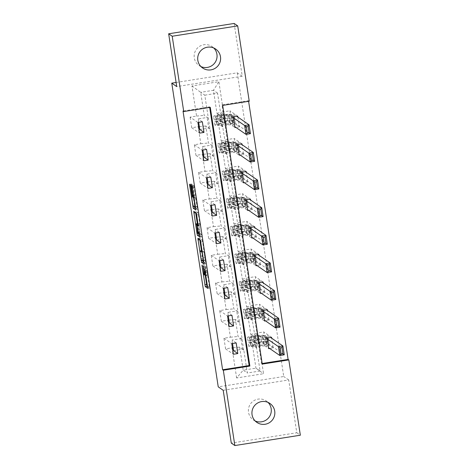 <?xml version="1.0" encoding="UTF-8"?>
<svg xmlns="http://www.w3.org/2000/svg" width="469" height="469" viewBox="0 0 469 469"><rect width="100%" height="100%" fill="white"/><g stroke="black" fill="none" stroke-linecap="round" stroke-linejoin="round"><path stroke-width="0.35" stroke-dasharray="2.35 1.76" d="M207.667 286.776L209.561 288.083L206.77 270.214A5.646 0.393 -99 0 1 207.204 275.479A5.646 0.393 -99 0 1 207.175 275.467L206.964 275.326A5.646 0.393 -99 0 1 205.668 269.452L205.012 265.771L205.475 269.317A5.646 0.393 -99 0 1 205.909 274.582A5.646 0.393 -99 0 1 205.879 274.576L205.668 274.429A5.646 0.393 -99 0 1 204.373 268.555L205.287 275.666M200.967 66.598A11.496 11.444 -55.4 0 1 199.542 46.372A11.496 11.444 -55.4 0 1 213.8 48.02M255.2 420.98A11.496 11.444 -55.4 0 1 253.77 400.755A11.496 11.444 -55.4 0 1 268.034 402.402M234.154 23.45L242.239 76.254L237.261 72.818L176.109 82.468M237.261 72.818L283.739 376.525L218.237 386.861M237.883 117.098L239.372 126.841L231.563 121.448L225.102 122.468L227.705 139.475L234.166 138.455L235.79 149.089L229.329 150.109L231.932 167.116L238.393 166.096L240.022 176.731L233.562 177.751L236.165 194.758L242.625 193.738L244.249 204.373L237.789 205.393L240.392 222.4L246.852 221.38L248.482 232.014L242.022 233.034L244.625 250.041L251.085 249.021L252.709 259.656L246.248 260.676L248.851 277.683L255.312 276.663L256.942 287.298L250.481 288.318L253.084 305.325L259.545 304.305L261.169 314.939L254.708 315.959L257.311 332.967L263.771 331.952L265.401 342.581L258.941 343.601L263.549 373.723L236.64 377.967L243.206 370.158L239.682 347.119L243.798 349.968L247.327 373.002L243.206 370.158L255.951 368.147L263.549 373.723M231.563 121.448L229.933 110.813L223.473 111.833L218.865 81.712L191.956 85.956L196.564 116.078L190.103 117.098L197.918 122.497M236.64 377.967L232.032 347.846L225.571 348.866L223.942 338.231L230.402 337.217L227.799 320.204L221.339 321.224L219.715 310.589L226.175 309.569L223.572 292.562L217.112 293.582L215.482 282.948L221.943 281.928L219.34 264.921L212.879 265.941L211.255 255.306L217.716 254.286L215.113 237.279L208.652 238.299L207.022 227.664L213.483 226.644L210.88 209.637L204.42 210.657L202.796 200.023L209.256 199.003L206.653 181.995L200.193 183.016L198.563 172.381L205.023 171.361L202.42 154.354L195.96 155.374L194.336 144.739L200.796 143.719L198.194 126.712L191.733 127.726L190.103 117.098M209.666 107.454L209.579 106.862L183.021 111.053M248.611 101.31L248.523 100.718L221.966 104.909L261.555 363.61L262.177 363.51M269.722 348.526L273.21 347.98L271.721 338.231M265.489 320.884L268.983 320.333L267.494 310.589M261.262 293.242L264.751 292.691L263.261 282.948M257.03 265.601L260.524 265.049L259.035 255.306M252.803 237.959L256.291 237.408L254.802 227.664M248.57 210.317L252.064 209.766L250.575 200.023M244.343 182.676L247.831 182.124L246.342 172.381M240.11 155.034L243.604 154.483L242.115 144.739M239.372 126.841L235.884 127.392M225.308 143.831L221.192 140.987L218.589 123.974L222.705 126.818L225.489 143.801L224.422 143.068L233.363 141.656L237.554 144.552M209.96 128.828L205.844 125.985L208.447 142.998L212.563 145.841L204.812 95.166L200.691 92.317L213.436 90.306L216.959 113.346L221.081 116.189L220.19 115.427L229.13 114.014L233.322 116.91M218.589 123.974L225.102 122.468M221.192 140.987L227.705 139.475M198.194 126.712L198.557 126.677M199.331 126.601L205.844 125.985M200.796 143.719L208.447 142.998M229.54 171.472L225.419 168.629L222.816 151.616L226.937 154.459L229.716 171.443L228.649 170.71L237.59 169.297L241.781 172.193M214.192 156.47L210.071 153.627L212.674 170.64L216.795 173.483L212.563 145.841M222.816 151.616L229.329 150.109M225.419 168.629L231.932 167.116M202.42 154.354L202.79 154.319M203.564 154.242L210.071 153.627M205.023 171.361L212.674 170.64M233.767 199.114L229.652 196.271L227.049 179.258L231.164 182.101L233.949 199.085L232.882 198.352L241.822 196.939L246.014 199.835M218.419 184.112L214.304 181.269L216.907 198.281L221.022 201.125L216.795 173.483M227.049 179.258L233.562 177.751M229.652 196.271L236.165 194.758M206.653 181.995L207.017 181.96M207.79 181.884L214.304 181.269M209.256 199.003L216.907 198.281M238 226.756L233.879 223.912L231.276 206.899L235.397 209.749L238.176 226.726L237.109 225.994L246.049 224.581L250.241 227.477M222.652 211.759L218.531 208.91L221.133 225.923L225.255 228.766L221.022 201.125M231.276 206.899L237.789 205.393M233.879 223.912L240.392 222.4M210.88 209.637L211.249 209.602M212.023 209.526L218.531 208.91M213.483 226.644L221.133 225.923M242.227 254.397L238.111 251.554L235.508 234.541L239.624 237.39L242.409 254.368L241.342 253.635L250.282 252.222L254.474 255.118M226.879 239.401L222.763 236.552L225.366 253.565L229.482 256.408L225.255 228.766M235.508 234.541L242.022 233.034M238.111 251.554L244.625 250.041M215.113 237.279L215.476 237.244M216.25 237.167L222.763 236.552M217.716 254.286L225.366 253.565M246.46 282.039L242.338 279.196L239.735 262.183L243.857 265.032L246.635 282.01L245.568 281.277L254.509 279.864L258.7 282.76M231.111 267.043L226.99 264.194L229.593 281.207L233.714 284.05L229.482 256.408M239.735 262.183L246.248 260.676M242.338 279.196L248.851 277.683M219.34 264.921L219.709 264.885M220.483 264.809L226.99 264.194M221.943 281.928L229.593 281.207M250.686 309.681L246.571 306.837L243.968 289.824L248.083 292.674L250.868 309.651L249.801 308.919L258.741 307.506L262.933 310.402M235.338 294.684L231.223 291.835L233.826 308.848L237.941 311.692L233.714 284.05M243.968 289.824L250.481 288.318M246.571 306.837L253.084 305.325M223.572 292.562L223.936 292.527M224.71 292.451L231.223 291.835M226.175 309.569L233.826 308.848M254.919 337.322L250.798 334.479L248.195 317.466L252.316 320.315L255.095 337.299L254.028 336.56L262.968 335.147L267.16 338.043M239.571 322.326L235.45 319.477L238.053 336.49L242.174 339.333L237.941 311.692M248.195 317.466L254.708 315.959M250.798 334.479L257.311 332.967M227.799 320.204L228.169 320.169M228.942 320.098L235.45 319.477M230.402 337.217L238.053 336.49M252.428 345.108L256.543 347.957L260.072 370.991L255.951 368.147L252.428 345.108L258.941 343.601M232.032 347.846L232.395 347.81M233.169 347.74L239.682 347.119M223.215 390.296L288.711 379.96L296.789 432.764L231.293 443.099M296.789 432.764L300.342 435.214M248.523 100.718L249.232 101.21M288.711 379.96L283.739 376.525M260.072 370.991L247.327 373.002M204.812 95.166L217.557 93.155L221.081 116.189M217.557 93.155L213.436 90.306L218.865 81.712M208.336 118.2L204.214 115.356L200.691 92.317L191.956 85.956M222.705 126.818L221.257 116.16M226.937 154.459L225.489 143.801M231.164 182.101L229.716 171.443M235.397 209.749L233.949 199.085M239.624 237.39L238.176 226.726M243.857 265.032L242.409 254.368M248.083 292.674L246.635 282.01M252.316 320.315L250.868 309.651M256.543 347.957L255.095 337.299M233.621 350.671L242.555 349.258L243.798 349.968M243.622 349.997L242.174 339.333M216.959 113.346L223.473 111.833M196.564 116.078L204.214 115.356M209.579 106.862L210.288 107.354M261.555 363.61L262.265 364.096M221.966 104.909L222.675 105.396M256.725 347.928L255.658 347.189L264.598 345.782L262.968 335.147M255.658 347.189L254.028 336.56M264.598 345.782L268.79 348.678M273.21 347.98L265.401 342.581M271.586 337.346L263.771 331.952M225.571 348.866L233.386 354.259M236.183 342.933L231.991 340.037L240.931 338.63L241.998 339.363M223.942 338.231L231.756 343.63M242.555 349.258L240.931 338.63M232.524 343.507L231.991 340.037M229.388 323.03L238.328 321.617L236.698 310.982L237.765 311.721M238.328 321.617L239.395 322.35M228.292 315.866L227.764 312.395L236.698 310.982M219.715 310.589L227.529 315.989M231.95 315.291L227.764 312.395M221.339 321.224L229.153 326.617M268.983 320.333L261.169 314.939M252.492 320.286L251.425 319.547L260.365 318.14L264.557 321.036M267.353 309.704L259.545 304.305M260.365 318.14L258.741 307.506M251.425 319.547L249.801 308.919M225.161 295.382L234.095 293.975L232.472 283.34L233.539 284.079M234.095 293.975L235.162 294.708M224.065 288.224L223.531 284.753L232.472 283.34M215.482 282.948L223.297 288.347M227.723 287.649L223.531 284.753M217.112 293.582L224.927 298.976M264.751 292.691L256.942 287.298M248.265 292.644L247.198 291.906L256.138 290.499L260.33 293.395M263.127 282.062L255.312 276.663M256.138 290.499L254.509 279.864M247.198 291.906L245.568 281.277M220.928 267.74L229.869 266.333L228.239 255.699L229.306 256.437M229.869 266.333L230.936 267.066M219.832 260.582L219.304 257.112L228.239 255.699M211.255 255.306L219.07 260.705M223.49 260.008L219.304 257.112M212.879 265.941L220.694 271.334M260.524 265.049L252.709 259.656M244.032 265.003L242.965 264.264L251.906 262.857L256.097 265.747M258.894 254.421L251.085 249.021M251.906 262.857L250.282 252.222M242.965 264.264L241.342 253.635M216.701 240.099L225.636 238.692L224.012 228.057L225.079 228.796M225.636 238.692L226.703 239.424M215.605 232.941L215.072 229.47L224.012 228.057M207.022 227.664L214.837 233.064M219.263 232.366L215.072 229.47M208.652 238.299L216.467 243.692M256.291 237.408L248.482 232.014M239.806 237.361L238.739 236.622L247.679 235.215L251.871 238.105M254.667 226.779L246.852 221.38M247.679 235.215L246.049 224.581M238.739 236.622L237.109 225.994M212.469 212.457L221.409 211.05L219.779 200.415L220.846 201.154M221.409 211.05L222.476 211.783M211.372 205.299L210.845 201.828L219.779 200.415M202.796 200.023L210.61 205.422M215.031 204.724L210.845 201.828M204.42 210.657L212.234 216.051M252.064 209.766L244.249 204.373M235.573 209.719L234.506 208.981L243.446 207.574L247.638 210.464M250.434 199.137L242.625 193.738M243.446 207.574L241.822 196.939M234.506 208.981L232.882 198.352M208.242 184.815L217.176 183.408L215.552 172.774L216.619 173.512M217.176 183.408L218.243 184.141M207.146 177.657L206.612 174.187L215.552 172.774M198.563 172.381L206.378 177.78M210.804 177.083L206.612 174.187M200.193 183.016L208.007 188.409M247.831 182.124L240.022 176.731M231.346 182.078L230.279 181.339L239.219 179.932L243.411 182.822M246.207 171.496L238.393 166.096M239.219 179.932L237.59 169.297M230.279 181.339L228.649 170.71M204.009 157.174L212.949 155.767L211.32 145.132L212.387 145.871M212.949 155.767L214.016 156.499M202.913 150.016L202.385 146.545L211.32 145.132M194.336 144.739L202.151 150.139M206.571 149.435L202.385 146.545M195.96 155.374L203.775 160.767M243.604 154.483L235.79 149.089M227.113 154.436L226.046 153.697L234.987 152.29L239.178 155.18M241.975 143.854L234.166 138.455M234.987 152.29L233.363 141.656M226.046 153.697L224.422 143.068M199.782 129.532L208.717 128.125L207.093 117.49L208.16 118.229M208.717 128.125L209.784 128.858M198.686 122.374L198.153 118.903L207.093 117.49M202.344 121.793L198.153 118.903M191.733 127.726L199.548 133.126M222.886 126.794L221.819 126.055L230.76 124.648L234.951 127.539M237.748 116.212L229.933 110.813M230.76 124.648L229.13 114.014M221.819 126.055L220.19 115.427M242.239 76.254L176.737 86.589M203.951 262.511L205.85 263.818L202.573 241.646L202.168 239.811L199.647 238.076L199.776 239.665M201.477 250.763L203.1 261.245M201.987 250.698A5.646 0.393 -99 0 0 202.444 255.945L203.112 259.756L201.342 260.031M202.157 250.774L203.54 251.73A5.646 0.393 -99 0 1 204.842 257.604L205.322 261.274L203.112 259.756M198.962 234.201L197.326 223.666M199.806 235.461L201.752 236.798L201.371 234.365L200.31 233.632L199.014 225.97L198.879 224.323L199.917 225.032L198.434 214.603L198.029 212.768L195.52 211.032L195.637 212.615M197.789 223.602A4.719 0.328 -99 0 0 198.217 228.303A4.719 0.328 -99 0 0 199.255 232.9L197.484 233.181M198.018 223.725L198.821 225.835L199.712 231.663L199.847 233.31L199.255 232.9M195.679 208.418L197.572 209.725L197.437 208.084L194.295 187.559L193.89 185.724L193.035 185.132L194.512 195.561L195.339 197.689A4.719 0.328 -99 0 1 196.4 202.444A4.719 0.328 -99 0 1 196.787 206.999A4.719 0.328 -99 0 0 196.787 206.999L195.11 205.85A4.719 0.328 -99 0 1 194.049 201.095A4.719 0.328 -99 0 1 193.662 196.54A4.719 0.328 -99 0 1 193.685 196.546L193.973 196.74L193.832 195.092L192.489 186.31L192.085 184.475L191.37 183.989L191.51 185.63L194.823 207.157M260.735 336.056L256.924 334.843L260.735 336.056L261.55 341.373L258.46 343.83L252.474 345.342A11.408 0.756 -8.7 0 0 251.091 345.929A11.408 0.756 -8.7 0 0 260.219 345.278L259.703 341.913L263.385 341.397A6.554 0.434 171.3 0 1 268.614 340.998L268.286 338.87A6.554 0.434 -8.7 0 0 263.062 339.269L259.38 339.785L258.865 336.42L262.546 335.904A6.554 0.434 171.3 0 1 267.77 335.505L270.654 337.492M256.924 334.843A4.76 0.317 -8.7 0 0 253.26 335.564L249.092 336.719A13.742 0.909 -8.7 0 0 247.427 337.422A13.742 0.909 -8.7 0 0 258.425 336.636L258.941 340.007L265.987 339.234L266.462 340.517L266.544 341.52L259.263 342.13L259.779 345.495L266.826 344.727L268.362 345.794L266.521 346.321L268.649 347.787M258.278 343.707A4.76 0.317 -8.7 0 0 254.614 344.428L250.452 345.577A13.742 0.909 -8.7 0 0 248.781 346.28A13.742 0.909 -8.7 0 0 259.779 345.495M260.219 345.278L263.9 344.762A6.554 0.434 171.3 0 1 269.13 344.363L284.261 354.816M257.106 334.972L251.12 336.484A11.408 0.756 -8.7 0 0 249.737 337.064A11.408 0.756 -8.7 0 0 258.865 336.42M258.425 336.636L265.472 335.868L267.008 336.935L265.167 337.463L267.295 338.929M260.916 336.185L261.55 341.373M258.46 343.83L261.731 341.502M258.941 340.007A13.742 0.909 171.3 0 1 247.943 340.787A13.742 0.909 171.3 0 1 249.608 340.084L253.776 338.935A4.76 0.317 171.3 0 1 256.127 338.43L256.889 338.6L257.346 339.427L256.455 340.558A4.76 0.317 -8.7 0 0 254.098 341.057L249.936 342.212A13.742 0.909 -8.7 0 0 248.265 342.915A13.742 0.909 -8.7 0 0 259.263 342.13M259.703 341.913A11.408 0.756 171.3 0 1 250.575 342.558A11.408 0.756 171.3 0 1 251.959 341.977L256.654 340.699L257.076 338.729L256.332 338.571L251.636 339.849A11.408 0.756 -8.7 0 0 250.253 340.435A11.408 0.756 -8.7 0 0 259.38 339.785M265.167 337.463L266.521 346.321M256.502 308.414L252.691 307.201L256.502 308.414L257.317 313.732L254.233 316.188L248.248 317.701A11.408 0.756 -8.7 0 0 246.864 318.287A11.408 0.756 -8.7 0 0 255.992 317.636L255.476 314.271L259.158 313.755A6.554 0.434 171.3 0 1 264.381 313.356L264.059 311.228A6.554 0.434 -8.7 0 0 258.829 311.627L255.148 312.143L254.632 308.778L258.313 308.262A6.554 0.434 171.3 0 1 263.543 307.863L266.421 309.851M252.691 307.201A4.76 0.317 -8.7 0 0 249.027 307.922L244.865 309.071A13.742 0.909 -8.7 0 0 243.2 309.78A13.742 0.909 -8.7 0 0 254.192 308.995L254.708 312.36L261.755 311.592L262.235 312.876L262.318 313.878L255.036 314.488L255.546 317.853L262.599 317.085L264.135 318.152L262.294 318.68L264.422 320.145M254.046 316.059A4.76 0.317 -8.7 0 0 250.382 316.786L246.219 317.935A13.742 0.909 -8.7 0 0 244.554 318.639A13.742 0.909 -8.7 0 0 255.546 317.853M255.992 317.636L259.674 317.12A6.554 0.434 171.3 0 1 264.897 316.722L280.028 327.174M252.879 307.33L246.887 308.842A11.408 0.756 -8.7 0 0 245.504 309.423A11.408 0.756 -8.7 0 0 254.632 308.778M254.192 308.995L261.239 308.227L262.775 309.294L260.94 309.821L263.068 311.287M256.69 308.543L257.317 313.732M254.233 316.188L257.504 313.861M254.708 312.36A13.742 0.909 171.3 0 1 243.71 313.145A13.742 0.909 171.3 0 1 245.381 312.442L249.543 311.293A4.76 0.317 171.3 0 1 251.9 310.789L252.656 310.959L253.119 311.785L252.222 312.917A4.76 0.317 -8.7 0 0 249.871 313.415L245.703 314.564A13.742 0.909 -8.7 0 0 244.038 315.274A13.742 0.909 -8.7 0 0 255.036 314.488M255.476 314.271A11.408 0.756 171.3 0 1 246.348 314.916A11.408 0.756 171.3 0 1 247.732 314.336L252.428 313.058L252.85 311.088L252.099 310.929L247.403 312.207A11.408 0.756 -8.7 0 0 246.02 312.794A11.408 0.756 -8.7 0 0 255.148 312.143M260.94 309.821L262.294 318.68M252.275 280.773L248.464 279.559L252.275 280.773L253.09 286.09L250 288.546L244.015 290.059A11.408 0.756 -8.7 0 0 242.631 290.645A11.408 0.756 -8.7 0 0 251.759 289.994L251.243 286.629L254.925 286.113A6.554 0.434 171.3 0 1 260.154 285.715L259.826 283.587A6.554 0.434 -8.7 0 0 254.603 283.985L250.921 284.501L250.405 281.136L254.087 280.62A6.554 0.434 171.3 0 1 259.31 280.222L262.194 282.209M248.464 279.559A4.76 0.317 -8.7 0 0 244.8 280.28L240.632 281.429A13.742 0.909 -8.7 0 0 238.967 282.139A13.742 0.909 -8.7 0 0 249.965 281.353L250.481 284.718L257.528 283.95L258.003 285.228L258.085 286.237L250.804 286.846L251.32 290.211L258.366 289.443L259.902 290.51L258.061 291.038L260.189 292.504M249.819 288.417A4.76 0.317 -8.7 0 0 246.155 289.144L241.992 290.293A13.742 0.909 -8.7 0 0 240.321 290.997A13.742 0.909 -8.7 0 0 251.32 290.211M251.759 289.994L255.441 289.479A6.554 0.434 171.3 0 1 260.67 289.08L275.801 299.533M248.646 279.688L242.661 281.201A11.408 0.756 -8.7 0 0 241.277 281.781A11.408 0.756 -8.7 0 0 250.405 281.136M249.965 281.353L257.012 280.585L258.548 281.652L256.707 282.174L258.835 283.645M252.457 280.902L253.09 286.09M250 288.546L253.272 286.219M250.481 284.718A13.742 0.909 171.3 0 1 239.483 285.504A13.742 0.909 171.3 0 1 241.148 284.8L245.316 283.651A4.76 0.317 171.3 0 1 247.667 283.147L248.429 283.317L248.887 284.144L247.995 285.275A4.76 0.317 -8.7 0 0 245.639 285.773L241.476 286.922A13.742 0.909 -8.7 0 0 239.806 287.632A13.742 0.909 -8.7 0 0 250.804 286.846M251.243 286.629A11.408 0.756 171.3 0 1 242.115 287.274A11.408 0.756 171.3 0 1 243.499 286.694L248.195 285.416L248.617 283.446L247.872 283.288L243.177 284.566A11.408 0.756 -8.7 0 0 241.793 285.152A11.408 0.756 -8.7 0 0 250.921 284.501M256.707 282.174L258.061 291.038M248.042 253.131L244.232 251.917L248.042 253.131L248.857 258.448L245.774 260.905L239.788 262.417A11.408 0.756 -8.7 0 0 238.404 262.998A11.408 0.756 -8.7 0 0 247.532 262.353L247.016 258.982L250.698 258.472A6.554 0.434 171.3 0 1 255.922 258.073L255.599 255.945A6.554 0.434 -8.7 0 0 250.37 256.344L246.688 256.86L246.172 253.495L249.854 252.979A6.554 0.434 171.3 0 1 255.083 252.58L257.962 254.567M244.232 251.917A4.76 0.317 -8.7 0 0 240.568 252.639L236.405 253.788A13.742 0.909 -8.7 0 0 234.74 254.497A13.742 0.909 -8.7 0 0 245.733 253.711L246.248 257.076L253.295 256.309L253.776 257.587L253.858 258.595L246.577 259.205L247.087 262.57L254.139 261.802L255.669 262.869L253.835 263.396L255.963 264.862M245.586 260.776A4.76 0.317 -8.7 0 0 241.922 261.503L237.76 262.652A13.742 0.909 -8.7 0 0 236.095 263.355A13.742 0.909 -8.7 0 0 247.087 262.57M247.532 262.353L251.214 261.837A6.554 0.434 171.3 0 1 256.437 261.438L271.569 271.891M244.419 252.046L238.428 253.559A11.408 0.756 -8.7 0 0 237.044 254.139A11.408 0.756 -8.7 0 0 246.172 253.495M245.733 253.711L252.779 252.943L254.315 254.01L252.48 254.532L254.608 256.004M248.23 253.26L248.857 258.448M245.774 260.905L249.045 258.577M246.248 257.076A13.742 0.909 171.3 0 1 235.25 257.862A13.742 0.909 171.3 0 1 236.921 257.159L241.084 256.01A4.76 0.317 171.3 0 1 243.44 255.505L244.197 255.675L244.66 256.502L243.763 257.633A4.76 0.317 -8.7 0 0 241.412 258.132L237.244 259.281A13.742 0.909 -8.7 0 0 235.579 259.984A13.742 0.909 -8.7 0 0 246.577 259.205M247.016 258.982A11.408 0.756 171.3 0 1 237.889 259.633A11.408 0.756 171.3 0 1 239.272 259.052L243.968 257.774L244.39 255.804L243.64 255.646L238.944 256.924A11.408 0.756 -8.7 0 0 237.56 257.51A11.408 0.756 -8.7 0 0 246.688 256.86M252.48 254.532L253.835 263.396M243.816 225.489L240.005 224.276L243.816 225.489L244.63 230.807L241.541 233.263L235.555 234.776A11.408 0.756 -8.7 0 0 234.172 235.356A11.408 0.756 -8.7 0 0 243.3 234.711L242.784 231.34L246.465 230.83A6.554 0.434 171.3 0 1 251.695 230.431L251.366 228.303A6.554 0.434 -8.7 0 0 246.143 228.702L242.461 229.218L241.945 225.847L245.627 225.337A6.554 0.434 171.3 0 1 250.851 224.938L253.735 226.926M240.005 224.276A4.76 0.317 -8.7 0 0 236.341 224.997L232.173 226.146A13.742 0.909 -8.7 0 0 230.508 226.849A13.742 0.909 -8.7 0 0 241.506 226.07L242.022 229.435L249.068 228.667L249.543 229.945L249.625 230.953L242.344 231.563L242.86 234.928L249.907 234.16L251.443 235.227L249.602 235.755L251.73 237.22M241.359 233.134A4.76 0.317 -8.7 0 0 237.695 233.861L233.533 235.01A13.742 0.909 -8.7 0 0 231.862 235.714A13.742 0.909 -8.7 0 0 242.86 234.928M243.3 234.711L246.981 234.195A6.554 0.434 171.3 0 1 252.211 233.797L267.342 244.249M240.187 224.405L234.201 225.917A11.408 0.756 -8.7 0 0 232.817 226.498A11.408 0.756 -8.7 0 0 241.945 225.847M241.506 226.07L248.552 225.302L250.088 226.369L248.248 226.89L250.376 228.362M243.997 225.618L244.63 230.807M241.541 233.263L244.812 230.936M242.022 229.435A13.742 0.909 171.3 0 1 231.024 230.22A13.742 0.909 171.3 0 1 232.688 229.517L236.857 228.368A4.76 0.317 171.3 0 1 239.208 227.864L239.97 228.034L240.427 228.86L239.536 229.992A4.76 0.317 -8.7 0 0 237.179 230.49L233.017 231.639A13.742 0.909 -8.7 0 0 231.346 232.343A13.742 0.909 -8.7 0 0 242.344 231.563M242.784 231.34A11.408 0.756 171.3 0 1 233.656 231.991A11.408 0.756 171.3 0 1 235.039 231.405L239.735 230.132L240.157 228.163L239.413 228.004L234.717 229.282A11.408 0.756 -8.7 0 0 233.333 229.863A11.408 0.756 -8.7 0 0 242.461 229.218M248.248 226.89L249.602 235.755M239.583 197.848L235.772 196.634L239.583 197.848L240.398 203.165L237.314 205.621L231.328 207.134A11.408 0.756 -8.7 0 0 229.945 207.714A11.408 0.756 -8.7 0 0 239.073 207.069L238.557 203.698L242.239 203.188A6.554 0.434 171.3 0 1 247.462 202.79L247.14 200.662A6.554 0.434 -8.7 0 0 241.91 201.06L238.229 201.576L237.713 198.205L241.394 197.695A6.554 0.434 171.3 0 1 246.624 197.297L249.502 199.284M235.772 196.634A4.76 0.317 -8.7 0 0 232.108 197.355L227.946 198.504A13.742 0.909 -8.7 0 0 226.281 199.208A13.742 0.909 -8.7 0 0 237.273 198.428L237.789 201.793L244.836 201.025L245.316 202.303L245.398 203.312L238.117 203.921L238.627 207.286L245.68 206.518L247.21 207.585L245.375 208.113L247.503 209.579M237.126 205.492A4.76 0.317 -8.7 0 0 233.462 206.213L229.3 207.368A13.742 0.909 -8.7 0 0 227.635 208.072A13.742 0.909 -8.7 0 0 238.627 207.286M239.073 207.069L242.754 206.553A6.554 0.434 171.3 0 1 247.978 206.155L263.109 216.608M235.96 196.763L229.968 198.27A11.408 0.756 -8.7 0 0 228.585 198.856A11.408 0.756 -8.7 0 0 237.713 198.205M237.273 198.428L244.32 197.66L245.856 198.727L244.021 199.249L246.149 200.72M239.77 197.977L240.398 203.165M237.314 205.621L240.585 203.288M237.789 201.793A13.742 0.909 171.3 0 1 226.791 202.579A13.742 0.909 171.3 0 1 228.462 201.875L232.624 200.72A4.76 0.317 171.3 0 1 234.981 200.222L235.737 200.392L236.2 201.219L235.303 202.35A4.76 0.317 -8.7 0 0 232.952 202.848L228.784 203.997A13.742 0.909 -8.7 0 0 227.119 204.701A13.742 0.909 -8.7 0 0 238.117 203.921M238.557 203.698A11.408 0.756 171.3 0 1 229.429 204.349A11.408 0.756 171.3 0 1 230.812 203.763L235.508 202.491L235.93 200.521L235.18 200.363L230.484 201.641A11.408 0.756 -8.7 0 0 229.101 202.221A11.408 0.756 -8.7 0 0 238.229 201.576M244.021 199.249L245.375 208.113M235.356 170.206L231.545 168.992L235.356 170.206L236.171 175.523L233.081 177.98L227.096 179.492A11.408 0.756 -8.7 0 0 225.712 180.073A11.408 0.756 -8.7 0 0 234.84 179.428L234.324 176.057L238.006 175.547A6.554 0.434 171.3 0 1 243.235 175.148L242.907 173.02A6.554 0.434 -8.7 0 0 237.683 173.419L234.002 173.935L233.486 170.564L237.167 170.054A6.554 0.434 171.3 0 1 242.391 169.655L245.275 171.642M231.545 168.992A4.76 0.317 -8.7 0 0 227.881 169.714L223.713 170.863A13.742 0.909 -8.7 0 0 222.048 171.566A13.742 0.909 -8.7 0 0 233.046 170.786L233.562 174.151L240.609 173.383L241.084 174.661L241.166 175.67L233.884 176.28L234.4 179.645L241.447 178.877L242.983 179.944L241.142 180.465L243.27 181.937M232.9 177.851A4.76 0.317 -8.7 0 0 229.235 178.572L225.073 179.721A13.742 0.909 -8.7 0 0 223.402 180.43A13.742 0.909 -8.7 0 0 234.4 179.645M234.84 179.428L238.522 178.912A6.554 0.434 171.3 0 1 243.751 178.513L258.882 188.966M231.727 169.121L225.741 170.628A11.408 0.756 -8.7 0 0 224.358 171.214A11.408 0.756 -8.7 0 0 233.486 170.564M233.046 170.786L240.093 170.018L241.629 171.085L239.788 171.607L241.916 173.079M235.538 170.335L236.171 175.523M233.081 177.98L236.353 175.646M233.562 174.151A13.742 0.909 171.3 0 1 222.564 174.937A13.742 0.909 171.3 0 1 224.229 174.234L228.397 173.079A4.76 0.317 171.3 0 1 230.748 172.58L231.51 172.75L231.967 173.577L231.076 174.708A4.76 0.317 -8.7 0 0 228.72 175.207L224.557 176.356A13.742 0.909 -8.7 0 0 222.886 177.059A13.742 0.909 -8.7 0 0 233.884 176.28M234.324 176.057A11.408 0.756 171.3 0 1 225.196 176.707A11.408 0.756 171.3 0 1 226.58 176.121L231.276 174.849L231.698 172.879L230.953 172.721L226.257 173.999A11.408 0.756 -8.7 0 0 224.874 174.579A11.408 0.756 -8.7 0 0 234.002 173.935M239.788 171.607L241.142 180.465M231.123 142.564L227.313 141.351L231.123 142.564L231.938 147.882L228.854 150.338L222.863 151.85A11.408 0.756 -8.7 0 0 221.485 152.431A11.408 0.756 -8.7 0 0 230.613 151.786L230.097 148.415L233.779 147.905A6.554 0.434 171.3 0 1 239.002 147.501L238.68 145.378A6.554 0.434 -8.7 0 0 233.451 145.777L229.769 146.293L229.253 142.922L232.935 142.412A6.554 0.434 171.3 0 1 238.164 142.013L241.043 144.001M227.313 141.351A4.76 0.317 -8.7 0 0 223.649 142.072L219.486 143.221A13.742 0.909 -8.7 0 0 217.821 143.924A13.742 0.909 -8.7 0 0 228.813 143.145L229.329 146.51L236.376 145.742L236.857 147.02L236.939 148.028L229.658 148.638L230.168 152.003L237.22 151.235L238.75 152.302L236.915 152.824L239.043 154.295M228.667 150.209A4.76 0.317 -8.7 0 0 225.003 150.93L220.84 152.079A13.742 0.909 -8.7 0 0 219.175 152.788A13.742 0.909 -8.7 0 0 230.168 152.003M230.613 151.786L234.295 151.27A6.554 0.434 171.3 0 1 239.518 150.871L254.649 161.324M227.5 141.48L221.509 142.986A11.408 0.756 -8.7 0 0 220.125 143.573A11.408 0.756 -8.7 0 0 229.253 142.922M228.813 143.145L235.86 142.371L237.396 143.444L235.561 143.965L237.689 145.437M231.311 142.693L231.938 147.882M228.854 150.338L232.126 148.005M229.329 146.51A13.742 0.909 171.3 0 1 218.331 147.295A13.742 0.909 171.3 0 1 220.002 146.586L224.164 145.437A4.76 0.317 171.3 0 1 226.521 144.939L227.277 145.103L227.741 145.935L226.844 147.067A4.76 0.317 -8.7 0 0 224.493 147.565L220.324 148.714A13.742 0.909 -8.7 0 0 218.66 149.418A13.742 0.909 -8.7 0 0 229.658 148.638M230.097 148.415A11.408 0.756 171.3 0 1 220.969 149.066A11.408 0.756 171.3 0 1 222.353 148.48L227.049 147.207L227.471 145.238L226.72 145.079L222.025 146.357A11.408 0.756 -8.7 0 0 220.641 146.938A11.408 0.756 -8.7 0 0 229.769 146.293M235.561 143.965L236.915 152.824M226.896 114.923L223.086 113.709L226.896 114.923L227.711 120.24L224.622 122.696L218.636 124.209A11.408 0.756 -8.7 0 0 217.253 124.789A11.408 0.756 -8.7 0 0 226.38 124.144L225.865 120.773L229.546 120.263A6.554 0.434 171.3 0 1 234.776 119.859L234.447 117.737A6.554 0.434 -8.7 0 0 229.224 118.135L225.542 118.651L225.026 115.28L228.708 114.77A6.554 0.434 171.3 0 1 233.931 114.366L236.816 116.359M223.086 113.709A4.76 0.317 -8.7 0 0 219.422 114.43L215.253 115.579A13.742 0.909 -8.7 0 0 213.588 116.283A13.742 0.909 -8.7 0 0 224.587 115.503L225.102 118.868L232.149 118.1L232.624 119.378L232.706 120.386L225.425 120.996L225.941 124.361L232.987 123.593L234.523 124.66L232.683 125.182L234.811 126.653M224.44 122.567A4.76 0.317 -8.7 0 0 220.776 123.288L216.608 124.437A13.742 0.909 -8.7 0 0 214.943 125.147A13.742 0.909 -8.7 0 0 225.941 124.361M226.38 124.144L230.062 123.628A6.554 0.434 171.3 0 1 235.291 123.23L250.423 133.683M223.267 113.838L217.282 115.345A11.408 0.756 -8.7 0 0 215.898 115.931A11.408 0.756 -8.7 0 0 225.026 115.28M224.587 115.503L231.633 114.729L233.169 115.802L231.328 116.324L233.456 117.795M227.078 115.052L227.711 120.24M224.622 122.696L227.893 120.363M225.102 118.868A13.742 0.909 171.3 0 1 214.104 119.654A13.742 0.909 171.3 0 1 215.769 118.944L219.938 117.795A4.76 0.317 171.3 0 1 222.288 117.297L223.051 117.461L223.508 118.294L222.617 119.425A4.76 0.317 -8.7 0 0 220.26 119.923L216.098 121.072A13.742 0.909 -8.7 0 0 214.427 121.776A13.742 0.909 -8.7 0 0 225.425 120.996M225.865 120.773A11.408 0.756 171.3 0 1 216.737 121.424A11.408 0.756 171.3 0 1 218.12 120.838L222.816 119.566L223.238 117.596L222.494 117.438L217.798 118.716A11.408 0.756 -8.7 0 0 216.414 119.296A11.408 0.756 -8.7 0 0 225.542 118.651M231.328 116.324L232.683 125.182M203.81 266.029L202.209 266.281M206.401 267.822L204.801 268.075M205.105 266.925L203.505 267.178M204.373 268.555L202.602 268.837M205.668 274.429L203.898 274.711M205.879 274.576L204.109 274.852M205.475 269.317L203.874 269.569M205.305 267.06L203.534 267.342M205.668 269.452L203.898 269.728M206.964 275.326L205.193 275.602M207.175 275.467L205.404 275.749M206.77 270.214L205.17 270.466M206.6 267.957L204.83 268.233M209.426 286.436L207.656 286.717M209.555 288.077L207.802 288.353L209.561 288.083M204.003 266.163L202.233 266.445M199.659 238.082L197.889 238.358L199.647 238.076M202.168 239.811L200.398 240.093M202.573 241.646L200.802 241.928M205.715 262.171L203.945 262.452M205.838 263.812L204.085 264.094L205.85 263.818M202.925 260.248L201.887 260.412M202.825 258.466L201.06 258.747M205.229 260.125L203.628 260.377M204.842 257.604L203.241 257.856M203.54 251.73L202.332 251.917M202.444 255.945L200.673 256.226M198.786 233.199L197.748 233.363M198.029 212.768L196.259 213.049M198.434 214.603L196.663 214.884M199.776 223.385L198.006 223.666M198.147 225.313L199.917 225.032L198.153 225.308M198.885 224.329L198.117 224.452L198.879 224.323M199.014 225.97L197.244 226.251M199.905 231.797L198.135 232.073M200.31 233.632L198.539 233.914M201.371 234.365L199.601 234.641M199.982 237.079L201.752 236.798L199.987 237.074M199.835 233.304L198.41 233.527L199.847 233.31M199.712 231.663L198.111 231.915M198.821 225.835L197.22 226.087M198.416 224L198.065 224.053M192.489 186.31L190.719 186.592M193.832 195.092L192.067 195.374M193.685 196.546L192.226 196.775L193.662 196.54M195.11 205.85L193.339 206.131M195.491 207.204L194.993 207.275M195.339 197.689L194.066 197.889M194.916 197.396L194.014 197.537M194.512 195.561L193.726 195.684M193.169 186.779L192.366 186.902M193.04 185.138L191.27 185.413L193.035 185.132M193.89 185.724L192.12 186M194.295 187.559L192.524 187.84M197.437 208.084L195.667 208.359M194.647 206.155L193.609 206.319M191.51 185.63L190.584 185.777M189.599 184.264L191.37 183.989L189.611 184.27M192.085 184.475L190.314 184.757M266.544 341.52L268.843 341.156L266.544 341.52M257.018 334.872L258.36 343.648M258.542 343.771L257.2 335.001M249.936 342.212L250.452 345.577M252.474 345.342L251.959 341.977M266.31 341.362L266.826 344.727M266.996 336.918L268.35 345.776M265.472 335.868L265.987 339.234M269.13 344.363L268.614 340.998M268.286 338.87L267.77 335.505M262.945 341.62L263.461 344.985M262.107 336.126L262.622 339.492M263.9 344.762L263.385 341.397M263.062 339.269L262.546 335.904M249.092 336.719L249.608 340.084M251.636 339.849L251.12 336.484M254.098 341.057L254.614 344.428M256.637 344.193L256.127 340.828M253.26 335.564L253.776 338.935M255.798 338.7L255.283 335.335M266.087 337.246L267.441 346.104M266.216 339.392L268.52 339.028M262.312 313.878L264.616 313.515L262.318 313.878M252.785 307.23L254.128 316.006M254.315 316.129L252.973 307.359M245.703 314.564L246.219 317.935M248.248 317.701L247.732 314.336M262.083 313.72L262.599 317.085M262.763 309.276L264.117 318.134M261.239 308.227L261.755 311.592M264.897 316.722L264.381 313.356M264.059 311.228L263.543 307.863M258.718 313.978L259.234 317.343M257.874 308.485L258.39 311.85M259.674 317.12L259.158 313.755M258.829 311.627L258.313 308.262M244.865 309.071L245.381 312.442M247.403 312.207L246.887 308.842M249.871 313.415L250.382 316.786M252.41 316.552L251.894 313.186M249.027 307.922L249.543 311.293M251.572 311.058L251.056 307.693M261.854 309.604L263.209 318.463M261.989 311.75L264.287 311.387M258.085 286.237L260.383 285.873L258.085 286.237M248.558 279.588L249.901 288.359M250.083 288.488L248.74 279.717M241.476 286.922L241.992 290.293M244.015 290.059L243.499 286.694M257.85 286.078L258.366 289.443M258.536 281.635L259.89 290.493M257.012 280.585L257.528 283.95M260.67 289.08L260.154 285.715M259.826 283.587L259.31 280.222M254.485 286.336L255.001 289.701M253.647 280.843L254.163 284.208M255.441 289.479L254.925 286.113M254.603 283.985L254.087 280.62M240.632 281.429L241.148 284.8M243.177 284.566L242.661 281.201M245.639 285.773L246.155 289.144M248.177 288.91L247.667 285.539M244.8 280.28L245.316 283.651M247.339 283.417L246.823 280.052M257.628 281.963L258.982 290.821M257.757 284.108L260.061 283.745M253.852 258.595L256.156 258.231L253.858 258.595M244.326 251.947L245.668 260.717M245.856 260.846L244.513 252.076M237.244 259.281L237.76 262.652M239.788 262.417L239.272 259.052M253.623 258.437L254.139 261.802M254.304 253.993L255.658 262.851M252.779 252.943L253.295 256.309M256.437 261.438L255.922 258.073M255.599 255.945L255.083 252.58M250.258 258.695L250.774 262.06M249.414 253.201L249.93 256.566M251.214 261.837L250.698 258.472M250.37 256.344L249.854 252.979M236.405 253.788L236.921 257.159M238.944 256.924L238.428 253.559M241.412 258.132L241.922 261.503M243.95 261.268L243.434 257.897M240.568 252.639L241.084 256.01M243.112 255.775L242.596 252.404M253.395 254.321L254.749 263.179M253.53 256.467L255.828 256.103M251.929 230.59L249.625 230.953L251.923 230.59M240.099 224.305L241.441 233.075M241.623 233.204L240.28 224.434M233.017 231.639L233.533 235.01M235.555 234.776L235.039 231.405M249.391 230.795L249.907 234.16M250.077 226.351L251.431 235.209M248.552 225.302L249.068 228.667M252.211 233.797L251.695 230.431M251.366 228.303L250.851 224.938M246.026 231.053L246.542 234.418M245.187 225.56L245.703 228.925M246.981 234.195L246.465 230.83M246.143 228.702L245.627 225.337M232.173 226.146L232.688 229.517M234.717 229.282L234.201 225.917M237.179 230.49L237.695 233.861M239.718 233.626L239.208 230.256M236.341 224.997L236.857 228.368M238.879 228.133L238.363 224.762M249.168 226.679L250.522 235.538M249.297 228.825L251.601 228.462M245.393 203.312L247.696 202.948L245.398 203.312M235.866 196.663L237.208 205.434M237.396 205.563L236.054 196.792M228.784 203.997L229.3 207.368M231.328 207.134L230.812 203.763M245.164 203.153L245.68 206.518M245.844 198.709L247.198 207.568M244.32 197.66L244.836 201.025M247.978 206.155L247.462 202.79M247.14 200.662L246.624 197.297M241.799 203.411L242.315 206.776M240.955 197.918L241.471 201.283M242.754 206.553L242.239 203.188M241.91 201.06L241.394 197.695M227.946 198.504L228.462 201.875M230.484 201.641L229.968 198.27M232.952 202.848L233.462 206.213M235.491 205.985L234.975 202.614M232.108 197.355L232.624 200.72M234.652 200.492L234.137 197.121M244.935 199.038L246.289 207.896M245.07 201.183L247.368 200.82M241.166 175.67L243.464 175.306L241.166 175.67M231.639 169.022L232.982 177.792M233.163 177.921L231.821 169.151M224.557 176.356L225.073 179.721M227.096 179.492L226.58 176.121M240.931 175.506L241.447 178.877M241.617 171.068L242.971 179.926M240.093 170.018L240.609 173.383M243.751 178.513L243.235 175.148M242.907 173.02L242.391 169.655M237.566 175.764L238.082 179.135M236.728 170.276L237.244 173.641M238.522 178.912L238.006 175.547M237.683 173.419L237.167 170.054M223.713 170.863L224.229 174.234M226.257 173.999L225.741 170.628M228.72 175.207L229.235 178.572M231.258 178.343L230.748 174.972M227.881 169.714L228.397 173.079M230.42 172.85L229.904 169.479M240.708 171.396L242.063 180.254M240.837 173.542L243.141 173.178M236.933 148.028L239.237 147.665L236.939 148.028M227.406 141.38L228.749 150.15M228.936 150.279L227.594 141.509M220.324 148.714L220.84 152.079M222.863 151.85L222.353 148.48M236.704 147.864L237.22 151.235M237.384 143.426L238.739 152.284M235.86 142.371L236.376 145.742M239.518 150.871L239.002 147.501M238.68 145.378L238.164 142.013M233.339 148.122L233.855 151.493M232.495 142.629L233.011 146M234.295 151.27L233.779 147.905M233.451 145.777L232.935 142.412M219.486 143.221L220.002 146.586M222.025 146.357L221.509 142.986M224.493 147.565L225.003 150.93M227.031 150.701L226.515 147.33M223.649 142.072L224.164 145.437M226.193 145.208L225.677 141.837M236.476 143.754L237.83 152.613M236.611 145.9L238.909 145.537M232.706 120.386L235.004 120.023L232.706 120.386M223.18 113.738L224.522 122.509M224.704 122.638L223.361 113.867M216.098 121.072L216.608 124.437M218.636 124.209L218.12 120.838M232.472 120.222L232.987 123.593M233.157 115.784L234.512 124.643M231.633 114.729L232.149 118.1M235.291 123.23L234.776 119.859M234.447 117.737L233.931 114.366M229.107 120.48L229.622 123.851M228.268 114.987L228.784 118.358M230.062 123.628L229.546 120.263M229.224 118.135L228.708 114.77M215.253 115.579L215.769 118.944M217.798 118.716L217.282 115.345M220.26 119.923L220.776 123.288M222.798 123.054L222.288 119.689M219.422 114.43L219.938 117.795M221.96 117.567L221.444 114.196M232.249 116.113L233.603 124.971M232.378 118.258L234.682 117.895M203.716 264.879L201.946 265.155M206.307 266.668L204.537 266.949M205.012 265.771L203.241 266.052M202.626 67.993L199.079 65.543M256.854 422.381L253.307 419.925M269.921 403.457L266.374 401.007M215.693 49.075L212.146 46.619M205.909 274.582L204.871 274.746M207.204 275.479L205.967 275.672M248.781 346.28L248.265 342.915M251.091 345.929L250.575 342.558M247.943 340.787L247.427 337.422M250.253 340.435L249.737 337.064M267.008 336.935L268.362 345.794M244.554 318.639L244.038 315.274M246.864 318.287L246.348 314.916M243.71 313.145L243.2 309.78M246.02 312.794L245.504 309.423M262.775 309.294L264.135 318.152M240.321 290.997L239.806 287.632M242.631 290.645L242.115 287.274M239.483 285.504L238.967 282.139M241.793 285.152L241.277 281.781M258.548 281.652L259.902 290.51M236.095 263.355L235.579 259.984M238.404 262.998L237.889 259.633M235.25 257.862L234.74 254.497M237.56 257.51L237.044 254.139M254.315 254.01L255.669 262.869M231.862 235.714L231.346 232.343M234.172 235.356L233.656 231.991M231.024 230.22L230.508 226.849M233.333 229.863L232.817 226.498M250.088 226.369L251.443 235.227M227.635 208.072L227.119 204.701M229.945 207.714L229.429 204.349M226.791 202.579L226.281 199.208M229.101 202.221L228.585 198.856M245.856 198.727L247.21 207.585M223.402 180.43L222.886 177.059M225.712 180.073L225.196 176.707M222.564 174.937L222.048 171.566M224.874 174.579L224.358 171.214M241.629 171.085L242.983 179.944M219.175 152.788L218.66 149.418M221.485 152.431L220.969 149.066M218.331 147.295L217.821 143.924M220.641 146.938L220.125 143.573M237.396 143.444L238.75 152.302M214.943 125.147L214.427 121.776M217.253 124.789L216.737 121.424M214.104 119.654L213.588 116.283M216.414 119.296L215.898 115.931M233.169 115.802L234.523 124.66"/><path stroke-width="0.7" d="M201.951 265.161L205.275 286.623L207.79 288.359L205 270.49A5.646 0.393 -99 0 1 205.434 275.754A5.646 0.393 -99 0 1 205.404 275.749L205.193 275.602A5.646 0.393 -99 0 1 203.898 269.728L203.247 266.052L203.704 269.593A5.646 0.393 -99 0 1 204.138 274.863A5.646 0.393 -99 0 1 204.109 274.852L203.898 274.711A5.646 0.393 -99 0 1 202.602 268.837L201.951 265.161M213.8 48.02A11.496 11.444 -55.4 0 1 200.967 66.598M220.489 56.749A11.496 11.444 -55.4 0 1 202.626 67.993A11.496 11.444 -55.4 0 1 203.095 48.823A11.496 11.444 -55.4 0 1 220.489 56.749M268.034 402.402A11.496 11.444 -55.4 0 1 255.2 420.98M274.717 411.131A11.496 11.444 -55.4 0 1 256.854 422.381A11.496 11.444 -55.4 0 1 257.323 403.205A11.496 11.444 -55.4 0 1 274.717 411.131M190.719 186.592L190.314 184.757L189.599 184.264L189.74 185.912L193.281 208.271L195.796 210.006L195.667 208.359L192.524 187.84L192.12 186L191.264 185.413L192.741 195.843L193.568 197.965A4.719 0.328 -99 0 1 194.629 202.725A4.719 0.328 -99 0 1 195.016 207.28A4.719 0.328 -99 0 1 194.993 207.275L193.339 206.131A4.719 0.328 -99 0 1 192.278 201.377A4.719 0.328 -99 0 1 191.891 196.822A4.719 0.328 -99 0 1 191.915 196.828L192.202 197.021L192.067 195.374L190.719 186.592M234.846 445.55L231.293 443.099L223.215 390.296L218.237 386.861L171.765 83.154L176.737 86.589L168.658 33.786L172.211 36.236L237.707 25.901L249.232 101.21L222.675 105.396L262.265 364.096L288.816 359.911L300.342 435.214L234.846 445.55L223.32 370.246L249.871 366.055L210.288 107.354L183.731 111.546L172.211 36.236M183.731 111.546L183.021 111.053L222.611 369.754L223.32 370.246M197.889 238.358L201.559 262.359L204.079 264.1L200.398 240.093L197.889 238.358M197.015 233.48L193.738 211.314L196.259 213.049L196.663 214.884L198.147 225.313L197.109 224.604L197.244 226.251L198.539 233.914L199.601 234.641L199.982 237.079L197.42 235.315L197.015 233.48L197.748 233.363M176.109 82.468L171.765 83.154M222.611 369.754L249.162 365.562L209.666 107.454M237.806 353.562L236.183 342.933L231.756 343.63L233.386 354.259L237.806 353.562L233.621 350.671L232.524 343.507M233.58 325.92L231.95 315.291L227.529 315.989L229.153 326.617L233.58 325.92L229.388 323.03L228.292 315.866M229.347 298.278L227.723 287.649L223.297 288.347L224.927 298.976L229.347 298.278L225.161 295.382L224.065 288.224M225.12 270.636L223.49 260.008L219.07 260.705L220.694 271.334L225.12 270.636L220.928 267.74L219.832 260.582M220.887 242.995L219.263 232.366L214.837 233.064L216.467 243.692L220.887 242.995L216.701 240.099L215.605 232.941M216.66 215.353L215.031 204.724L210.61 205.422L212.234 216.051L216.66 215.353L212.469 212.457L211.372 205.299M212.428 187.711L210.804 177.083L206.378 177.78L208.007 188.409L212.428 187.711L208.242 184.815L207.146 177.657M208.201 160.07L206.571 149.435L202.151 150.139L203.775 160.767L208.201 160.07L204.009 157.174L202.913 150.016M203.968 132.428L202.344 121.793L197.918 122.497L199.548 133.126L203.968 132.428L199.782 129.532L198.686 122.374M262.177 363.51L288.107 359.418L248.611 101.31M271.721 338.231L271.586 337.346L267.16 338.043L268.79 348.678L269.722 348.526M267.494 310.589L267.353 309.704L262.933 310.402L264.557 321.036L265.489 320.884M263.261 282.948L263.127 282.062L258.7 282.76L260.33 293.395L261.262 293.242M259.035 255.306L258.894 254.421L254.474 255.118L256.097 265.747L257.03 265.601M254.802 227.664L254.667 226.779L250.241 227.477L251.871 238.105L252.803 237.959M250.575 200.023L250.434 199.137L246.014 199.835L247.638 210.464L248.57 210.317M246.342 172.381L246.207 171.496L241.781 172.193L243.411 182.822L244.343 182.676M242.115 144.739L241.975 143.854L237.554 144.552L239.178 155.18L240.11 155.034M237.883 117.098L237.748 116.212L233.322 116.91L234.951 127.539L235.884 127.392M198.557 126.677L199.331 126.601M202.79 154.319L203.564 154.242M207.017 181.96L207.79 181.884M211.249 209.602L212.023 209.526M215.476 237.244L216.25 237.167M219.709 264.885L220.483 264.809M223.936 292.527L224.71 292.451M228.169 320.169L228.942 320.098M232.395 347.81L233.169 347.74M168.658 33.786L234.154 23.45L237.707 25.901M288.107 359.418L288.816 359.911M249.162 365.562L249.871 366.055M205.287 275.666L206.636 284.507L207.046 286.342L207.667 286.776M203.1 261.245L203.951 262.511M199.776 239.665L201.477 250.763M201.06 258.747L201.342 260.031L203.552 261.555L203.071 257.88A5.646 0.393 -99 0 0 201.77 252.005L200.269 250.968A5.646 0.393 -99 0 0 200.24 250.962A5.646 0.393 -99 0 0 200.673 256.226L201.06 258.747M197.326 223.666L195.643 212.68L193.879 212.955M199.806 235.461L199.19 235.033L197.42 235.315M196.06 223.877A4.719 0.328 -99 0 0 196.036 223.871A4.719 0.328 -99 0 0 196.423 228.426A4.719 0.328 -99 0 0 197.484 233.181L198.076 233.585L197.05 226.117L196.646 224.276L196.06 223.877L197.83 223.596A4.719 0.328 -99 0 0 197.807 223.59A4.719 0.328 -99 0 0 197.789 223.602L196.036 223.871M198.962 234.201L199.19 235.033M194.823 207.157L195.679 208.418M267.295 338.929L278.48 346.655L282.907 345.958L284.261 354.816L279.835 355.514L268.649 347.787M270.654 337.492L282.907 345.958L281.963 347.623L280.198 347.898L281.142 354.101L282.913 353.825L281.963 347.623M281.142 354.101L279.835 355.514L278.48 346.655L280.198 347.898M282.913 353.825L284.261 354.816M263.068 311.287L274.248 319.014L278.674 318.316L280.028 327.174L275.608 327.872L264.422 320.145M266.421 309.851L278.674 318.316L277.736 319.981L275.965 320.257L276.915 326.459L278.686 326.184L277.736 319.981M276.915 326.459L275.608 327.872L274.248 319.014L275.965 320.257M278.686 326.184L280.028 327.174M258.835 283.645L270.021 291.372L274.447 290.674L275.801 299.533L271.375 300.23L260.189 292.504M262.194 282.209L274.447 290.674L273.503 292.339L271.739 292.615L272.682 298.817L274.453 298.542L273.503 292.339M272.682 298.817L271.375 300.23L270.021 291.372L271.739 292.615M274.453 298.542L275.801 299.533M254.608 256.004L265.788 263.73L270.214 263.033L271.569 271.891L267.148 272.589L255.963 264.862M257.962 254.567L270.214 263.033L269.276 264.698L267.506 264.973L268.456 271.176L270.226 270.9L269.276 264.698M268.456 271.176L267.148 272.589L265.788 263.73L267.506 264.973M270.226 270.9L271.569 271.891M250.376 228.362L261.561 236.089L265.987 235.385L267.342 244.249L262.916 244.947L251.73 237.22M253.735 226.926L265.987 235.385L265.044 237.056L263.279 237.332L264.223 243.534L265.993 243.259L265.044 237.056M264.223 243.534L262.916 244.947L261.561 236.089L263.279 237.332M265.993 243.259L267.342 244.249M246.149 200.72L257.329 208.447L261.755 207.744L263.109 216.608L258.689 217.305L247.503 209.579M249.502 199.284L261.755 207.744L260.817 209.414L259.046 209.69L259.996 215.892L261.766 215.611L260.817 209.414M259.996 215.892L258.689 217.305L257.329 208.447L259.046 209.69M261.766 215.611L263.109 216.608M241.916 173.079L253.102 180.799L257.528 180.102L258.882 188.966L254.456 189.664L243.27 181.937M245.275 171.642L257.528 180.102L256.584 181.773L254.819 182.048L255.763 188.251L257.534 187.969L256.584 181.773M255.763 188.251L254.456 189.664L253.102 180.799L254.819 182.048M257.534 187.969L258.882 188.966M237.689 145.437L248.869 153.158L253.295 152.46L254.649 161.324L250.229 162.022L239.043 154.295M241.043 144.001L253.295 152.46L252.357 154.131L250.587 154.407L251.536 160.609L253.307 160.328L252.357 154.131M251.536 160.609L250.229 162.022L248.869 153.158L250.587 154.407M253.307 160.328L254.649 161.324M233.456 117.795L244.642 125.516L249.068 124.818L250.423 133.683L245.996 134.38L234.811 126.653M236.816 116.359L249.068 124.818L248.124 126.483L246.354 126.765L247.304 132.967L249.074 132.686L248.124 126.483M247.304 132.967L245.996 134.38L244.642 125.516L246.354 126.765M249.074 132.686L250.423 133.683M207.046 286.342L205.275 286.623M206.636 284.507L204.865 284.789M203.329 262.083L201.559 262.359M201.887 260.412L201.154 260.524M199.782 239.723L198.012 240.005M202.332 251.917L201.77 252.005M200.24 250.962L202.01 250.681L200.269 250.968M198.065 224.053L196.646 224.276M194.066 197.889L193.568 197.965M194.014 197.537L193.146 197.678M193.726 195.684L192.741 195.843M192.366 186.902L191.399 187.055M195.051 207.99L193.281 208.271M193.609 206.319L192.876 206.436M190.584 185.777L189.74 185.912M204.871 274.746L204.138 274.863M205.967 275.672L205.434 275.754M195.491 207.204L195.016 207.28"/></g></svg>
